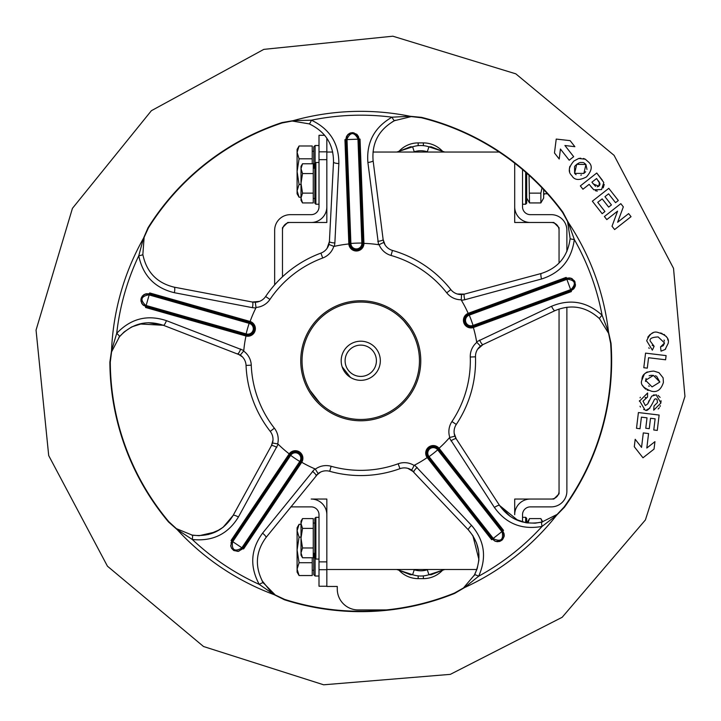 <?xml version="1.0" encoding="UTF-8"?>
<svg xmlns="http://www.w3.org/2000/svg" width="721" height="721" viewBox="0 0 721 721"><rect width="100%" height="100%" fill="white"/><g stroke="black" fill="none" stroke-linecap="round" stroke-linejoin="round"><path stroke-width="1.08" d="M337.275 586.461L326.838 586.461L337.275 586.461L337.275 589.066A20.873 20.873 0 0 0 358.148 609.939L386.285 609.939M442.559 570.23A26.091 26.091 0 0 1 423.38 578.63L418.162 578.63A26.091 26.091 0 0 1 398.983 570.23M398.983 151.302A26.091 26.091 0 0 1 418.162 142.902L423.38 142.902A26.091 26.091 0 0 1 442.559 151.302M348.676 345.377C342.484 351.965 342.484 351.965 348.676 345.377A19.566 19.566 0 0 1 380.129 357.995A19.566 19.566 0 0 1 353.47 378.931A19.566 19.566 0 0 1 348.676 345.377M351.091 348.459A15.655 15.655 0 0 1 376.254 358.553A15.655 15.655 0 0 1 354.93 375.299A15.655 15.655 0 0 1 351.091 348.459M444.776 152.041L428.923 146.823L442.361 151.248L431.203 146.823L428.914 146.823A26.091 26.091 0 0 0 412.61 146.823L396.757 152.041M396.757 569.5L412.61 574.718A26.091 26.091 0 0 0 428.923 574.718L444.776 569.5M399.173 151.248L412.61 146.823A26.091 26.091 0 0 1 412.619 146.823L410.33 146.823L399.173 151.248M428.914 146.823A26.091 26.091 0 0 1 428.923 146.823L427.292 151.78L428.076 152.041M442.361 570.293L431.203 574.718L428.914 574.718L427.292 569.761A20.873 20.873 0 0 1 414.242 569.761L413.457 569.5M412.619 574.718L410.33 574.718L399.173 570.293M553.836 222.483L559.054 227.701L559.054 263.066L559.054 230.314A7.832 7.832 0 0 0 551.223 222.483L530.35 222.483A15.655 15.655 0 0 1 514.695 206.828L514.695 163.18L514.695 222.483L553.836 222.483M559.054 309.012L559.054 493.831L553.836 499.049L514.695 499.049L514.695 514.704A15.655 15.655 0 0 1 530.35 499.049L551.223 499.049A7.832 7.832 0 0 0 559.054 491.226L559.054 309.012M476.878 569.5L326.838 569.5L326.838 499.049L311.184 499.049A15.655 15.655 0 0 1 326.838 514.704L326.838 561.875L319.006 561.875L319.006 569.707L326.838 569.707L326.838 586.245L319.006 586.245L319.006 569.707M326.838 138.18L326.838 151.834L319.006 151.834L319.006 159.656L326.838 159.656L326.838 206.828A15.655 15.655 0 0 1 311.184 222.483L290.311 222.483A7.832 7.832 0 0 0 282.479 230.314L282.479 276.792L282.479 227.701L287.697 222.483L326.838 222.483L326.838 152.041L332.714 152.041M372.991 152.041L499.211 152.041M522.527 521.995L522.527 514.704A7.832 7.832 0 0 1 530.35 506.881L551.223 506.881A15.655 15.655 0 0 0 566.877 491.226L566.877 307.236M566.877 251.53L566.877 230.314A15.655 15.655 0 0 0 551.223 214.66L530.35 214.66A7.832 7.832 0 0 1 522.527 206.828L522.527 169.534M319.006 135.296L324.684 135.296L319.006 135.287L319.006 151.834M319.006 159.656L319.006 206.828A7.832 7.832 0 0 1 311.184 214.66L290.311 214.66A15.655 15.655 0 0 0 274.656 230.314L274.656 284.831M290.788 506.881L311.184 506.881A7.832 7.832 0 0 1 319.006 514.704L319.006 561.875M297.097 530.728L299.071 537.127L297.097 549.934L297.097 527.754L299.071 524.32L297.097 530.728M299.071 562.731L297.097 569.139L297.097 549.934L299.071 562.731L312.229 562.731L312.229 575.538L299.071 575.538L297.097 569.139L297.097 572.104L299.071 575.538M301.008 524.32L299.071 524.32M301.008 537.127L299.071 537.127M312.229 557.775L312.229 562.731M313.788 570.284L312.229 570.284M525.654 172.229L525.654 204.223L526.7 203.178L526.7 173.148M522.527 204.223L525.654 204.223M301.008 523.5L302.523 528.394L301.008 538.19L301.008 521.229L302.523 518.606L301.008 523.5M302.523 547.978L301.008 552.881L301.008 538.19L302.523 547.978L313.265 547.978L313.265 557.775L302.523 557.775L301.008 552.881L301.008 555.152L302.523 557.775M302.523 528.394L313.265 528.394L313.265 518.606L302.523 518.606M313.265 528.394L313.265 547.978M314.834 553.322L313.265 553.322M397.01 406.941A58.707 58.707 0 0 0 382.617 306.281A58.707 58.707 0 0 0 302.64 369.08A58.707 58.707 0 0 0 397.01 406.941M397.821 407.969A60.014 60.014 0 0 1 301.351 369.26A60.014 60.014 0 0 1 383.103 305.073A60.014 60.014 0 0 1 397.821 407.969M461.413 300.324L464.802 299.738A5.218 1.127 -105 0 1 464.459 294.105L461.566 294.547L461.242 299.774A27.975 5.407 -4.1 0 0 461.413 300.324A117.415 117.415 0 0 1 468.163 313.338A7.571 7.571 0 0 0 463.882 322.945A7.571 7.571 0 0 0 473.364 327.532A117.415 117.415 0 0 1 476.626 341.808A13.501 3.749 -36.9 0 0 476.851 342.34A18.268 18.268 0 0 0 470.272 357.012A109.583 109.583 0 0 1 451.941 421.551A18.268 18.268 0 0 0 449.823 437.485A27.966 5.407 -112.1 0 0 449.345 437.818A117.415 117.415 0 0 1 439.053 448.264L438.395 449.084L439.062 448.264L503.519 530.35L502.852 531.17L504.042 533.603L504.141 536.307L501.933 540.173L499.86 541.363L497.22 541.705L494.813 541.038L492.587 539.227L491.632 539.687L503.519 530.35M334.373 246.357L334.868 242.959A5.218 1.127 -177 0 1 329.407 241.544L328.929 244.428L333.796 246.348A27.975 5.407 -76.1 0 0 334.373 246.357A117.415 117.415 0 0 1 348.838 243.959A7.571 7.571 0 0 0 356.652 250.998A7.571 7.571 0 0 0 363.943 243.401L363.934 243.401A117.415 117.415 0 0 1 378.534 244.707A13.501 3.749 -108.9 0 0 379.111 244.662A18.268 18.268 0 0 0 391.025 255.45A109.583 109.583 0 0 1 446.741 292.834A18.268 18.268 0 0 0 461.242 299.774M255.874 308.002A13.492 3.749 -0.9 0 0 256 307.434L255.288 302.243L252.377 302.027A5.218 1.127 100.8 0 1 252.449 307.669L255.874 308.002A117.415 117.415 0 0 0 250.115 321.467L249.601 322.404L250.115 321.476L149.716 292.942L149.202 293.88L249.601 322.404L249.313 323.405A5.48 5.48 0 0 1 253.089 330.173A5.48 5.48 0 0 1 246.321 333.949L246.158 333.904M109.88 362.041L111.575 351.875A5.218 3.109 -165.2 0 0 111.53 350.748L109.88 362.041A250.881 250.881 0 0 0 168.534 521.977L177.096 529.529A5.218 3.109 -55 0 0 176.393 528.646L168.84 521.725A250.475 250.475 0 0 1 110.286 362.041L111.575 351.875L119.533 336.572C131.979 323.477 146.615 319.709 163.424 325.297L240.273 355.092L243.608 351.055A27.984 5.407 -148.1 0 0 243.797 350.505A117.415 117.415 0 0 1 245.987 336.004L246.14 334.977L245.978 336.004L145.579 307.488L145.642 306.425L143.353 305.253L141.532 302.955L141.082 298.629L143.659 294.826L146.129 293.762L148.805 293.78L148.697 294.817L249.151 323.35L249.547 322.386M289.977 454.545A6.525 6.525 0 0 1 298.972 452.851A6.525 6.525 0 0 1 300.81 461.81L301.738 462.278A7.571 7.571 0 0 0 299.557 451.986A7.571 7.571 0 0 0 289.193 453.851L289.923 454.627L289.202 453.851A117.415 117.415 0 0 1 278.162 444.217A13.492 3.749 -72.9 0 0 277.666 443.911A18.268 18.268 0 0 0 274.359 428.184A109.583 109.583 0 0 1 251.259 365.186A18.268 18.268 0 0 0 243.608 351.055M314.852 468.83L262.561 533.189C250.683 549.393 249.583 566.463 259.254 584.398A5.218 0.658 -31.8 0 1 263.21 582.712C254.612 566.859 255.549 551.781 266.04 537.487L318.123 473.598L315.311 469.182A27.975 5.407 -40.1 0 0 314.852 468.83A117.415 117.415 0 0 1 301.738 462.269L300.81 461.81M439.071 448.264A7.571 7.571 0 0 0 428.598 447.164A7.571 7.571 0 0 0 427.165 457.592A117.415 117.415 0 0 1 414.593 465.108A12.293 3.578 -145 0 0 414.151 465.487A18.268 18.268 0 0 0 398.172 463.765A109.583 109.583 0 0 1 331.128 466.271A18.268 18.268 0 0 0 315.311 469.182M473.364 327.532L571.356 291.59L571.221 290.536L473.237 326.469L472.877 325.486A5.48 5.48 0 0 1 465.847 322.233A5.48 5.48 0 0 1 469.101 315.203L468.74 314.221A6.525 6.525 0 0 0 468.695 314.239A6.525 6.525 0 0 1 468.74 314.221L468.641 314.257A6.525 6.525 0 0 0 464.865 322.593A6.525 6.525 0 0 0 473.138 326.505L473.364 327.514L473.138 326.505A6.525 6.525 0 0 1 464.865 322.593A6.525 6.525 0 0 1 468.641 314.257L468.163 313.338L468.74 314.221L566.733 278.288L566.156 277.396L468.172 313.338M573.961 288.616L575.484 284.849L574.448 280.857L571.14 278.261L567.238 278.126L468.794 314.203L469.254 315.131L567.31 279.18L566.733 278.288L567.346 278.099L569.572 277.918L572.086 278.685L575.007 281.92L575.151 286.507L573.79 288.815L571.627 290.374L571.086 289.481L473.039 325.441L473.282 326.451M571.356 291.59L566.156 277.396M464.802 299.738L541.543 278.991C560.668 272.889 571.591 259.731 574.322 239.516L568.274 222.383L562.966 212.271A250.881 250.881 0 0 0 421.515 117.361L410.15 116.279L392.008 117.181C374.352 127.347 366.313 142.443 367.89 162.477L378.534 244.707M449.345 437.818L494.39 507.44C506.106 523.743 521.995 530.07 542.075 526.411L556.495 515.362L564.471 507.196A250.881 250.881 0 0 0 611.029 343.331L608.542 332.192L602.08 315.212C586.948 301.558 570.104 298.575 551.547 306.281L476.626 341.808M567.31 279.18C575.187 280.208 576.44 283.641 571.086 289.481M469.254 315.131A117.703 117.703 0 0 1 473.039 325.441L472.877 325.486M362.897 243.301A6.525 6.525 0 0 1 356.616 249.953A6.525 6.525 0 0 1 349.865 243.788L348.838 243.959L349.856 243.68L345.963 139.387L344.935 139.658L348.838 243.95M349.865 243.788L349.856 243.68A6.525 6.525 0 0 0 349.856 243.734A6.525 6.525 0 0 1 349.856 243.68L350.902 243.644L346.99 139.117L345.963 139.387L345.972 138.738L346.486 136.575L348 134.412L350.244 133.015L352.587 132.619L356.904 134.349L358.463 136.539L359.004 138.901L362.897 243.193L361.852 243.238A5.48 5.48 0 0 1 356.58 248.916A5.48 5.48 0 0 1 350.902 243.644M363.934 243.392L360.04 139.099L357.949 138.711L361.852 243.067L362.888 243.148M360.04 139.099L344.935 139.658M334.868 242.959L338.852 163.559C338.942 143.47 329.803 129.005 311.427 120.191A5.218 0.658 112.2 0 1 309.219 123.877C325.504 131.646 333.607 144.398 333.508 162.126L329.407 241.544L327.109 248.276L329.29 242.743M347.792 134.62L345.963 139.387L349.856 243.635L350.884 243.473A117.703 117.703 0 0 1 361.852 243.067L361.852 243.238M346.99 139.117C350.388 131.952 354.047 131.808 357.949 138.711M353.876 132.781L349.207 133.511M249.7 322.431A6.525 6.525 0 0 1 254.089 330.461A6.525 6.525 0 0 1 246.14 334.977M246.321 333.949L246.032 334.95L145.642 306.425L145.696 305.362C139.928 299.909 140.928 296.385 148.697 294.817M149.716 292.942L145.579 307.488M243.797 350.505L166.434 320.656C147.381 314.338 130.807 318.565 116.712 333.336L111.53 350.748A249.43 249.43 0 0 1 143.497 238.245L138.747 255.775C142.956 275.719 154.835 288.03 174.374 292.708L252.449 307.669M245.987 334.941L246.149 333.913L145.696 305.362M141.019 301.369L141.001 299.017L142.307 296.106L145.858 293.817L142.416 295.98L140.91 299.819L142.055 303.856L145.642 306.425L143.191 305.091L141.595 303.063M246.149 333.913A117.703 117.703 0 0 1 249.151 323.35L249.313 323.405M300.729 461.945L299.801 461.467L241.607 548.176L242.598 548.564L242.166 549.141L238.011 551.403L233.658 550.411L231.657 548.393L230.783 546.194L231.585 541.579L289.923 454.627L290.788 455.212A5.48 5.48 0 0 1 298.386 453.716A5.48 5.48 0 0 1 299.882 461.314L300.756 461.9A6.525 6.525 0 0 0 300.783 461.855A6.525 6.525 0 0 1 300.756 461.9L242.598 548.564L243.59 548.942L301.738 462.278M241.607 548.176C234.631 551.98 231.594 549.943 232.495 542.066L231.035 540.525L243.59 548.942M289.193 453.86L231.035 540.525M231.765 541.291L230.981 542.922M232.495 542.066L290.68 455.348L289.896 454.672M299.801 461.467A117.703 117.703 0 0 1 290.68 455.348L290.788 455.212M238.426 516.993A5.218 1.154 -151.2 0 0 233.135 515.407C223.916 530.53 210.325 537.118 192.354 535.171A5.218 0.658 -80.5 0 1 192.3 539.47A245.582 245.582 0 0 0 259.254 584.398L274.214 594.699A249.43 249.43 0 0 1 177.096 529.529L192.3 539.47C212.596 541.615 227.971 534.126 238.426 516.993L278.162 444.217M491.632 539.687L427.183 457.592L428.139 457.141L427.165 457.592M438.422 449.129L437.683 449.859L502.177 531.999C503.637 539.804 500.762 542.066 493.552 538.776L492.587 539.227L428.139 457.141A6.525 6.525 0 0 1 428.067 457.06A6.525 6.525 0 0 1 429.238 447.984A6.525 6.525 0 0 1 438.332 449.003M428.067 457.06A6.525 6.525 0 0 0 428.139 457.141L428.959 456.501A5.48 5.48 0 0 1 429.878 448.804A5.48 5.48 0 0 1 437.575 449.733L438.395 449.084L502.852 531.17C505.286 538.335 502.798 541.705 495.372 541.291M502.177 531.999L502.852 531.17L504.051 533.711L504.087 536.568M492.587 539.227L495.408 541.3L499.32 541.525L502.456 539.687L504.087 536.595M504.231 535.469L504.231 534.838M493.552 538.776L429.049 456.636L428.166 457.186M437.575 449.733L437.683 449.859A117.703 117.703 0 0 1 429.049 456.636L428.959 456.501M367.89 162.477A5.218 1.154 -7.2 0 0 373.108 160.648C371.712 142.974 378.831 129.654 394.486 120.686L411.231 116.586L421.415 117.748A250.475 250.475 0 0 1 562.641 212.515L567.58 221.491A5.218 3.109 -21.2 0 0 568.274 222.383A249.43 249.43 0 0 1 608.542 332.192A5.218 3.109 161 0 0 608.587 333.318L610.633 343.358A250.475 250.475 0 0 1 564.146 506.962L557.126 514.424A5.218 3.109 -129.2 0 0 556.495 515.362A249.43 249.43 0 0 1 464.504 587.597A5.218 3.109 -127 0 0 463.441 587.985L454.527 593.032A250.475 250.475 0 0 1 284.57 599.376L275.296 595.014A5.218 3.109 -57.2 0 0 274.214 594.699L284.444 599.764A250.881 250.881 0 0 0 454.681 593.401L464.504 587.597L478.654 576.205C486.972 557.567 484.602 540.624 471.534 525.384L414.593 465.108M641.987 379.886C641.789 374.532 645.719 371.594 653.776 371.09L658.976 372.676L663.122 377.849L663.41 382.418C661.103 389.682 657.119 392.612 651.451 391.206C643.069 388.006 639.915 384.239 641.987 379.886L644.358 374.118M645.223 373.262L647.26 371.928M648.197 390.458L647.079 389.989M645.683 389.16L643.547 387.015M643.186 386.447L642.726 385.573M646.07 378.489L645.52 381.454M648.63 385.969L649.297 386.258M653.406 375.416L645.556 380.318L652.072 386.907L659.832 382.04L653.406 375.416L651.09 375.344M650.766 375.38L649.107 375.758M652.072 386.907L659.832 382.04L656.624 376.254M655.768 375.92L655.317 375.785M569.635 171.355L569.392 169.832M569.392 168.678L569.869 166.308M583.424 158.458L585.299 159.197L588.733 162.234C592.689 165.812 591.941 170.697 586.488 176.897C579.314 180.701 574.421 180.268 571.789 175.591C567.869 171.977 568.572 167.119 573.907 161.026L578.702 158.476L580.775 158.187M574.556 166.524L574.619 173.373L576.079 174.716M580.82 175.176L581.45 174.933M576.791 164.289L574.979 165.992M586.993 169.444L585.93 164.487L583.848 162.766M583.217 162.522L580.035 162.513M579.323 162.766L576.98 164.145M583.884 173.419L585.93 164.487L576.701 164.352L574.619 173.373L583.884 173.419L585.677 171.724M578.702 158.476L585.299 159.197M556.224 139.072L570.14 140.649L574.88 146.696L564.913 145.507L573.682 156.682L569.193 160.206L560.424 149.031L559.217 159.008L554.467 152.96L556.224 139.072M602.179 198.861L597.736 202.349L604.937 211.523L602.161 213.704L592.356 201.213L608.776 188.325L618.33 200.501L615.554 202.682L608.596 193.823L604.955 196.68L611.435 204.926L608.659 207.107L602.179 198.861L597.736 202.349M607.334 199.708L608.163 200.771M608.596 193.823L604.955 196.68M618.33 200.501L615.554 202.682M580.342 185.91L596.754 173.022L603.774 182.476L601.575 189.569L593.771 189.767L589.138 184.36L582.947 189.226L580.342 185.91L596.754 173.022L602.287 180.115M604.225 184.441L603.225 187.857M599.926 183.585L596.582 178.52L591.914 182.179L593.338 183.999L598.845 186.189L599.448 182.332M598.935 181.566L598.385 180.818M599.493 185.513L599.944 184.324M596.582 178.52L591.914 182.179L595.573 186.36M597.267 186.82L598.845 186.189M593.771 189.767L590.841 186.532M597.303 191.11L595.438 190.732M628.631 213.614L631.037 216.679L614.616 229.566L612.021 226.25L617.573 211.145L606.803 219.608L604.396 216.543L620.808 203.655L623.332 206.864L617.618 222.257L628.631 213.614L631.037 216.679M620.808 203.655L623.332 206.864M639.41 401.236L647.62 392.972L647.521 397.091L643.006 401.128L645.367 405.553L647.755 403.868L651.676 396.153L656.317 394.775M647.62 392.972L647.521 397.091M645.782 397.397L645.106 397.677M647.755 403.868L649.053 400.624M653.289 395.117L654.199 394.82M658.039 395.378L660.094 397.397M661.013 400.696L661.022 401.921M656.065 394.738L660.932 403.003L653.704 410.195L654.019 405.986L657.48 402.534L657.083 399.587L655.867 398.767L654.524 399.236C650.153 408.654 646.935 412.151 644.862 409.735L639.464 400.678M640.104 397.848L640.329 397.271M649.855 408.221L646.764 409.735M644.177 409.618L643.691 409.474M640.464 407.023L640.032 406.22M655.867 398.767L654.524 399.236M660.346 405.698L660.012 406.545M659.336 407.744L658.156 408.978M652.154 345.287L654.118 346.269L652.352 350.181L646.692 340.763C649.765 333.526 653.65 330.795 658.345 332.588C666.33 335.031 669.575 338.699 668.079 343.593L665.095 349.505L661.031 351.163L660.535 346.9L664.537 342.962L658.147 336.932C651.856 337.248 649.233 338.654 650.27 341.15L654.118 346.269L652.352 350.181M664.447 341.105L664.059 340.042M665.735 348.901L665.095 349.505M660.454 332.958L662.139 333.49M663.906 334.373L664.69 334.905M666.06 336.211L666.997 337.536M667.619 338.888L668.007 340.303M647.773 337.221L650.036 334.544M652 333.345L652.884 333.003M649.279 348.36L648.72 347.828M660.535 346.9L663.266 345.674L664.537 342.962M638.409 412.547L659.129 415.044L657.282 430.41L653.776 429.986L655.119 418.811L650.522 418.252L649.27 428.662L645.764 428.238L647.016 417.829L641.411 417.153L640.014 428.734L636.508 428.31L638.409 412.547M657.282 430.41L653.776 429.986M655.119 418.811L650.522 418.252L649.27 428.662L645.764 428.238M666.105 355.597L665.6 359.788L648.558 357.733L647.305 368.143L643.799 367.719L645.556 353.128L666.105 355.597L665.6 359.788M654.037 449.102L642.979 457.79L634.291 446.732L635.192 439.287L641.555 447.39L643.303 432.915L648.567 433.546L646.827 448.029L654.938 441.658L654.037 449.102M394.486 120.686A5.218 0.658 -116.5 0 1 392.008 117.181A245.582 245.582 0 0 0 311.427 120.191L293.267 120.641L282.019 122.561A250.881 250.881 0 0 0 148.03 227.764L143.497 238.245A5.218 3.109 -163 0 0 144.128 237.308L148.373 227.98A250.475 250.475 0 0 1 282.145 122.949L292.212 121.029L309.219 123.877M409.636 328.253L403.94 320.998L409.636 328.253M310.228 390.656L319.727 402.76M318.123 473.598A13.05 13.05 0 0 1 329.713 471.291A114.801 114.801 0 0 0 399.957 468.668A13.05 13.05 0 0 1 411.682 470.11L468.389 529.926C479.925 543.373 481.988 558.333 474.589 574.817A5.218 0.658 -152.5 0 1 478.654 576.205A245.582 245.582 0 0 0 542.075 526.411A5.218 0.658 -103.8 0 1 541.696 522.13C523.933 525.411 509.882 519.859 499.554 505.457A5.218 1.154 147 0 0 494.39 507.44M557.126 514.424L541.696 522.13M510.189 516.371L499.554 505.457L456.204 438.792A5.218 1.127 147 0 0 450.949 440.864M454.203 433.393L456.204 438.792L454.888 436.178L449.823 437.485M454.888 436.178A13.05 13.05 0 0 1 456.285 424.444A114.801 114.801 0 0 0 475.49 356.832A13.05 13.05 0 0 1 480.483 346.116L476.851 342.34M562.966 212.271L567.58 221.491L570.131 238.552A5.218 0.658 4.2 0 0 574.322 239.516A245.582 245.582 0 0 1 602.08 315.212A5.218 0.658 135.5 0 0 599.502 318.655L608.587 333.318L611.029 343.331M480.483 346.116L482.971 344.584A5.218 1.127 -115.2 0 1 479.591 340.069M481.907 345.152L477.599 349.261L482.971 344.584L554.9 310.679A5.218 1.154 -115.2 0 1 551.547 306.281M555.585 310.363L554.9 310.679C571.275 303.874 586.146 306.533 599.502 318.655M454.194 433.321L455.591 437.755M266.04 537.487A5.218 1.154 -141 0 0 262.561 533.189M284.444 599.764L275.296 595.014L263.21 582.712M320.557 472.084L316.041 475.653A5.218 1.127 -141 0 0 312.454 471.3M474.589 574.817L463.441 587.985L454.681 593.401M411.682 470.11L414.151 465.487M413.052 471.155L407.807 468.335L413.908 471.994A5.218 1.127 -43.2 0 1 417.171 467.388M472.769 535.541L468.389 529.926A5.218 1.154 -43.2 0 1 471.534 525.384M320.629 472.057L316.843 474.751M119.533 336.572A5.218 0.658 -139.8 0 0 116.712 333.336A245.582 245.582 0 0 1 138.747 255.775A5.218 0.658 171.5 0 0 142.848 254.504L144.128 237.308L148.03 227.764M148.409 322.72L163.424 325.297A5.218 1.154 -69 0 0 166.434 320.656M192.354 535.171L176.393 528.646L168.534 521.977M242.463 356.94L237.678 353.741A5.218 1.127 -69 0 0 240.706 348.982M240.273 355.092A13.05 13.05 0 0 1 246.05 365.403A114.801 114.801 0 0 0 270.249 431.392A13.05 13.05 0 0 1 272.511 442.991L277.666 443.911M276.783 447.362A5.218 1.127 -151.2 0 0 271.393 445.695L233.135 515.407L223.348 527.078M272.511 442.991L271.393 445.695L272.989 440.161M242.517 356.994L238.777 354.227M163.424 325.297L139.577 323.963M139.414 324.008L131.411 327.1M131.321 327.145L124.327 331.813M124.237 331.885L119.1 337.095M328.929 244.428A13.05 13.05 0 0 1 320.908 253.107A114.801 114.801 0 0 0 265.625 296.511A13.05 13.05 0 0 1 255.288 302.243M338.852 163.559A5.218 1.154 -177 0 1 333.508 162.126L333.544 161.342M421.515 117.361L411.231 116.586A5.218 3.109 -91 0 1 410.15 116.279A249.43 249.43 0 0 0 293.267 120.641A5.218 3.109 86.8 0 1 292.212 121.029L282.019 122.561M253.567 302.198L259.461 301.396L252.377 302.027L174.248 287.174A5.218 1.154 100.8 0 1 174.374 292.708M173.491 287.021L174.248 287.174C157.007 283.056 146.534 272.168 142.848 254.504M461.566 294.547A13.05 13.05 0 0 1 450.832 289.599A114.801 114.801 0 0 0 392.467 250.43A13.05 13.05 0 0 1 383.824 242.382L379.111 244.662M377.786 241.355A5.218 1.127 -7.2 0 0 383.13 239.534L373.108 160.648M383.824 242.382L383.13 239.534L385.095 244.942M570.131 238.552C567.76 256.46 558.135 268.095 541.255 273.475A5.218 1.154 75 0 0 541.543 278.991M541.255 273.475L464.459 294.105L457.339 294.006L463.279 294.366M395.126 120.38L392.296 121.867M271.925 444.614L272.989 440.089M247.519 354.84L246.176 353.263M468.389 529.926L472.778 535.55M476.563 543.111L472.877 535.703L478.915 559.505M477.005 569.112L474.103 575.718M271.015 591.824L261.966 580.567M219.544 529.773L208.252 534.558M118.911 337.329L123.895 332.174M132.06 326.766L143.596 323.143M333.553 161.035L333.508 162.126M174.248 287.174L173.175 286.958M392.287 121.867L395.405 120.245M383.338 240.724L385.14 245.005M191.66 535.045L198.942 535.712M199.149 535.712L215.597 531.936M215.822 531.828L223.032 527.33M223.131 527.249L233.135 515.407M474.256 575.448L477.149 568.662M477.185 568.572L478.843 560.397M478.861 560.154L478.681 551.673M478.654 551.466L476.608 543.237M261.975 580.567L263.589 583.316M542.697 521.869L535.568 523.122M525.789 522.698L514.325 518.85M554.9 310.679L555.882 310.237M499.554 505.457L518.057 520.544M518.246 520.616L526.456 522.806M526.663 522.842L535.009 523.167M535.126 523.158L542.381 521.95M350.46 377.407L342.151 366.818L350.46 377.407M297.097 152.401L299.071 158.8L297.097 171.607L297.097 149.427L299.071 145.993L297.097 152.401M299.071 184.414L297.097 190.813L297.097 171.607L299.071 184.414L301.008 184.414M299.071 197.212L297.097 193.787L297.097 190.813L299.071 197.212L301.008 197.212M299.071 158.8L312.229 158.8L312.229 145.993L299.071 145.993M312.229 158.8L312.229 163.766M543.661 194.751L543.985 193.787M313.788 553.322L313.788 574.718L315.095 576.025L315.095 558.279M315.095 163.252L315.095 145.516L313.788 146.823L313.788 168.209M319.006 145.516L315.095 145.516M526.7 522.842L526.7 518.363L525.654 517.317L525.654 522.68M315.879 204.223L315.879 162.477L314.834 163.514L314.834 203.178L315.879 204.223L319.006 204.223M319.006 162.477L315.879 162.477M315.879 559.063L315.879 517.317L314.834 518.363L314.834 558.018L315.879 559.063L319.006 559.063M319.006 517.317L315.879 517.317M543.661 189.632L543.661 198.086L540.858 202.925L540.858 193.138L542.03 187.911M529.043 175.239L529.493 202.925L540.858 202.925M540.858 193.138L529.493 193.138M542.219 521.995L540.858 518.606L542.742 521.86M540.858 518.606L529.493 518.606L527.997 523.013M529.493 518.606L527.024 522.887M547.455 193.787L543.661 193.787M301.008 168.66L302.523 173.554L301.008 183.35L301.008 166.389L302.523 163.766L301.008 168.66M302.523 193.138L301.008 198.032L301.008 183.35L302.523 193.138L313.265 193.138L313.265 202.925L302.523 202.925L301.008 198.032L301.008 200.303L302.523 202.925M302.523 173.554L313.265 173.554L313.265 163.766L302.523 163.766M313.265 173.554L313.265 193.138M314.834 198.482L313.265 198.482M418.162 145.642L418.162 142.902M418.162 578.63L418.162 575.89M423.38 145.642L423.38 142.902M423.38 578.63L423.38 575.89M413.457 152.041L414.242 151.78L412.61 146.823M414.242 151.78A20.873 20.873 0 0 1 427.292 151.78M428.076 569.5L427.292 569.761M414.242 569.761L412.61 574.718M256 307.434A18.268 18.268 0 0 0 269.942 299.431A109.583 109.583 0 0 1 322.72 258.001A18.268 18.268 0 0 0 333.796 246.348M245.969 336.013A7.571 7.571 0 0 0 255.09 330.75A7.571 7.571 0 0 0 250.115 321.467M468.641 314.257A6.525 6.525 0 0 0 464.865 322.593A6.525 6.525 0 0 0 473.138 326.505M456.285 424.444L451.941 421.551M475.49 356.832L470.272 357.012M329.713 471.291L331.128 466.271M399.957 468.668L398.172 463.765M246.05 365.403L251.259 365.186M270.249 431.392L274.359 428.184M320.908 253.107L322.72 258.001M265.625 296.511L269.942 299.431M391.025 255.45L392.467 250.43M446.741 292.834L450.832 289.599M326.838 586.245L319.006 586.245M313.265 523.058L314.834 523.058M570.14 277.991C576.476 281.487 576.836 285.678 571.221 290.536M575.052 286.76L575.367 285.687M574.916 281.713L571.474 278.396L566.733 278.288M346.729 136.044C351.866 131.06 355.958 132.015 359.004 138.901M142.704 304.659L140.946 300.945L141.334 297.827L142.434 295.961L144.497 294.33L149.202 293.88M230.684 545.509L231.549 548.212M233.965 550.601L238.696 551.268L242.598 548.564M495.255 541.246L497.391 541.705M562.173 617.284L450.319 674.36L323.648 684.797L203.511 646.503L107.438 566.183L48.704 455.591L36.05 330.128L72.433 208.351L151.383 110.701L263.823 49.37L392.846 36.203L515.821 73.839L614.076 155.348L673.522 268.329L684.95 396.433L645.403 519.94L562.173 617.284M312.229 151.257L313.788 151.257M544.436 193.787L543.661 195.139M315.095 576.025L319.006 576.025M525.654 517.317L522.527 517.317M526.7 198.086L529.493 202.925M313.265 168.209L314.834 168.209"/></g></svg>
